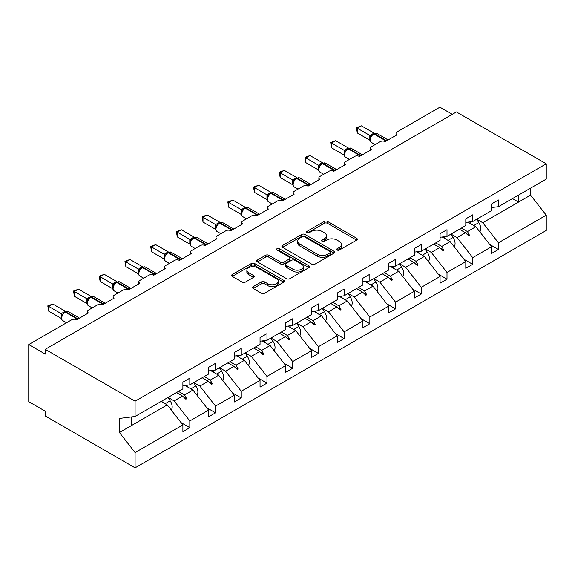 <?xml version="1.0" encoding="UTF-8"?>
<svg xmlns="http://www.w3.org/2000/svg" width="575" height="575" viewBox="0 0 575 575"><rect width="100%" height="100%" fill="white"/><g stroke="black" fill="none" stroke-linecap="round" stroke-linejoin="round"><path stroke-width="0.86" d="M337.173 250.024A1.603 0.927 0 0 0 339.437 250.024L356.629 240.098A2.286 1.323 0 0 0 357.298 239.164A2.286 1.323 0 0 0 356.629 238.23L327.498 221.411A2.286 1.323 0 0 0 324.264 221.411L307.072 231.337A1.603 0.927 0 0 0 306.604 231.991A1.603 0.927 0 0 0 307.072 232.645A1.603 0.927 0 0 0 309.336 232.645L311.564 231.366A7.324 4.226 0 0 1 321.921 231.366L324.343 232.767A7.324 4.226 0 0 1 326.492 235.757A7.324 4.226 0 0 1 324.343 238.747L322.122 240.027A1.603 0.927 0 0 0 321.648 240.681A1.603 0.927 0 0 0 322.122 241.335A1.603 0.927 0 0 0 324.386 241.335L326.607 240.055A7.324 4.226 0 0 1 336.964 240.055L339.394 241.457A7.324 4.226 0 0 1 341.543 244.44A7.324 4.226 0 0 1 339.394 247.43L337.173 248.716A1.603 0.927 0 0 0 336.698 249.37A1.603 0.927 0 0 0 337.173 250.024L337.173 248.716M253.223 286.623A2.286 1.323 0 0 0 252.554 287.558A2.286 1.323 0 0 0 253.223 288.492L261.395 293.214A2.286 1.323 0 0 0 264.629 293.214L283.727 282.188A2.286 1.323 0 0 0 284.395 281.254A2.286 1.323 0 0 0 283.727 280.32L254.603 263.501A2.286 1.323 0 0 0 251.361 263.501L232.271 274.527A2.286 1.323 0 0 0 231.596 275.461A2.286 1.323 0 0 0 232.271 276.395L242.14 282.095A2.286 1.323 0 0 0 245.374 282.095L253.546 277.373A2.286 1.323 0 0 0 254.215 276.446A2.286 1.323 0 0 0 253.546 275.511L248.652 272.679A6.124 3.536 0 0 1 246.862 270.185A6.124 3.536 0 0 1 250.635 266.915A6.124 3.536 0 0 1 257.312 267.684L276.489 278.753A6.124 3.536 0 0 1 278.278 281.254A6.124 3.536 0 0 1 274.498 284.517A6.124 3.536 0 0 1 267.828 283.755L264.629 281.908A2.286 1.323 0 0 0 261.395 281.908L253.223 286.623L253.223 288.492M491.517 207.553L498.439 206.691L546.25 179.091L546.25 163.81L456.399 111.938L45.238 349.32L45.238 354.078L28.75 344.562L71.616 319.815A3.5 2.02 180 0 1 76.561 319.815L88.428 312.958A3.5 2.02 0 0 1 87.407 311.535A3.5 2.02 0 0 1 88.428 310.105L97.333 304.966A3.5 2.02 180 0 1 102.278 304.966L114.145 298.109A3.5 2.02 0 0 1 113.124 296.686A3.5 2.02 0 0 1 114.145 295.255L123.05 290.116A3.5 2.02 180 0 1 127.995 290.116L139.869 283.267A3.5 2.02 0 0 1 138.841 281.836A3.5 2.02 0 0 1 139.869 280.406L148.767 275.267A3.5 2.02 180 0 1 153.712 275.267L165.586 268.417A3.5 2.02 0 0 1 164.558 266.987A3.5 2.02 0 0 1 165.586 265.557L174.491 260.418A3.5 2.02 180 0 1 179.436 260.418L191.303 253.568A3.5 2.02 0 0 1 190.282 252.138A3.5 2.02 0 0 1 191.303 250.714L200.208 245.575A3.5 2.02 180 0 1 205.153 245.575L217.019 238.718A3.5 2.02 0 0 1 215.999 237.288A3.5 2.02 0 0 1 217.019 235.865L225.925 230.726A3.5 2.02 180 0 1 230.87 230.726L242.743 223.869A3.5 2.02 0 0 1 241.716 222.446A3.5 2.02 0 0 1 242.743 221.016L251.642 215.877A3.5 2.02 180 0 1 256.587 215.877L268.46 209.02A3.5 2.02 0 0 1 267.433 207.597A3.5 2.02 0 0 1 268.46 206.166L277.358 201.027A3.5 2.02 180 0 1 282.303 201.027L294.177 194.17A3.5 2.02 0 0 1 293.149 192.747A3.5 2.02 0 0 1 294.177 191.317L303.082 186.178A3.5 2.02 180 0 1 308.027 186.178L319.894 179.328A3.5 2.02 0 0 1 318.873 177.898A3.5 2.02 0 0 1 319.894 176.468L328.799 171.328A3.5 2.02 180 0 1 333.744 171.328L345.611 164.479A3.5 2.02 0 0 1 344.59 163.048A3.5 2.02 0 0 1 345.611 161.618L354.516 156.479A3.5 2.02 180 0 1 359.461 156.479L371.335 149.629A3.5 2.02 0 0 1 370.307 148.199A3.5 2.02 0 0 1 371.335 146.776L380.233 141.637A3.5 2.02 180 0 1 385.178 141.637L397.052 134.78A3.5 2.02 0 0 1 396.024 133.35A3.5 2.02 0 0 1 397.052 131.927L439.911 107.18L452.281 114.317M546.25 163.81L135.089 401.192L45.238 349.32M311.722 264.155A2.286 1.323 0 0 0 314.956 264.155L334.053 253.129A2.286 1.323 0 0 0 334.722 252.195A2.286 1.323 0 0 0 334.053 251.261L304.93 234.449A2.286 1.323 0 0 0 301.688 234.449L282.598 245.467A2.286 1.323 0 0 0 281.923 246.402A2.286 1.323 0 0 0 282.598 247.336L311.722 264.155M277.653 250.369A1.603 0.927 0 0 1 279.277 250.599L279.277 248.695L308.89 265.794A2.286 1.323 0 0 1 309.558 266.728A2.286 1.323 0 0 1 308.89 267.662L289.793 278.681A2.286 1.323 0 0 1 286.558 278.681L257.435 261.869L257.435 260.001A2.286 1.323 0 0 0 256.759 260.935A2.286 1.323 0 0 0 257.435 261.869M257.435 260.001L265.607 255.278A2.286 1.323 0 0 1 268.841 255.278L280.65 262.099A2.286 1.323 0 0 0 283.892 262.099L289.311 258.973A2.286 1.323 0 0 0 289.98 258.038A2.286 1.323 0 0 0 289.311 257.104L277.013 250.003A1.603 0.927 0 0 1 276.546 249.349A1.603 0.927 0 0 1 277.531 248.493A1.603 0.927 0 0 1 279.277 248.695M135.089 401.192L135.089 416.473L182.893 388.865L182.893 382.159L189.822 378.163L189.822 384.869L182.893 385.732M181.067 422.603L189.822 427.656L189.822 420.943L208.617 410.097L192.948 390.058L185.006 385.473M168.101 397.411L174.16 400.912L189.822 420.943M189.822 384.869L208.617 374.023L208.617 367.31L215.539 363.314L215.539 370.02L208.617 370.882M206.784 407.754L215.539 412.807L215.539 406.094L234.334 395.248L218.673 375.209L210.723 370.623M193.818 382.562L199.877 386.062L215.539 406.094M215.539 370.02L234.334 359.174L234.334 352.461L241.256 348.464L241.256 355.178L234.334 356.04M232.501 392.905L241.256 397.957L241.256 391.252L260.051 380.398L244.389 360.36L236.44 355.774M219.535 367.713L225.594 371.213L241.256 391.252M241.256 355.178L260.051 344.324L260.051 337.611L266.973 333.615L266.973 340.328L260.051 341.191M258.218 378.055L266.973 383.108L266.973 376.402L285.768 365.549L270.106 345.51L262.164 340.925M245.252 352.863L251.311 356.363L266.973 376.402M266.973 340.328L285.768 329.475L285.768 322.762L292.697 318.766L292.697 325.479L285.768 326.341M283.935 363.206L292.697 368.259L292.697 361.553L311.485 350.7L295.823 330.668L287.881 326.075M270.969 338.021L277.028 341.514L292.697 361.553M292.697 325.479L311.485 314.626L311.485 307.92L318.413 303.916L318.413 310.629L311.485 311.492M309.659 348.357L318.413 353.417L318.413 346.703L337.209 335.85L321.547 315.819L313.598 311.226M296.693 323.172L302.752 326.665L318.413 346.703M318.413 310.629L337.209 299.776L337.209 293.07L344.13 289.067L344.13 295.78L337.209 296.643M335.376 333.514L344.13 338.567L344.13 331.854L362.926 321.001L347.264 300.969L339.315 296.384M322.41 308.322L328.469 311.822L344.13 331.854M344.13 295.78L362.926 284.927L362.926 278.221L369.847 274.225L369.847 280.931L362.926 281.793M361.093 318.665L369.847 323.718L369.847 317.005L388.643 306.159L372.981 286.12L365.032 281.534M348.127 293.473L354.186 296.973L369.847 317.005M369.847 280.931L388.643 270.085L388.643 263.372L395.564 259.375L395.564 266.081L388.643 266.944M386.81 303.816L395.564 308.868L395.564 302.155L414.359 291.309L398.698 271.271L390.756 266.685M373.843 278.623L379.902 282.124L395.564 302.155M395.564 266.081L414.359 255.235L414.359 248.522L421.288 244.526L421.288 251.232L414.359 252.102M412.534 288.966L421.288 294.019L421.288 287.313L440.076 276.46L424.415 256.421L416.473 251.836M399.567 263.774L405.627 267.274L421.288 287.313M421.288 251.232L440.076 240.386L440.076 233.673L447.005 229.677L447.005 236.39L440.076 237.252M438.251 274.117L447.005 279.17L447.005 272.464L465.8 261.611L450.139 241.572L442.189 236.986M425.284 248.925L431.343 252.425L447.005 272.464M447.005 236.39L465.8 225.537L465.8 218.823L472.722 214.827L472.722 221.54L465.8 222.403M463.967 259.268L472.722 264.32L472.722 257.614L491.517 246.761L491.517 253.474L498.439 249.478L498.439 242.765L546.25 215.165L546.25 230.438L135.089 467.82L45.238 415.948L45.238 411.19L28.75 401.673L28.75 344.562M451.001 234.083L457.06 237.576L472.722 257.614M498.439 206.691L498.439 199.978L491.517 203.974L491.517 210.687L472.722 221.54M489.684 244.418L498.439 249.478M476.718 219.233L482.777 222.726L498.439 242.765M135.089 416.473L119.42 418.42L119.42 432.508L167.232 404.908L161.173 401.408M167.232 404.908L182.893 424.939L182.893 431.652L189.822 427.656M215.539 412.807L208.617 416.803L208.617 410.097M241.256 397.957L234.334 401.954L234.334 395.248M266.973 383.108L260.051 387.112L260.051 380.398M292.697 368.259L285.768 372.262L285.768 365.549M318.413 353.417L311.485 357.413L311.485 350.7M344.13 338.567L337.209 342.563L337.209 335.85M369.847 323.718L362.926 327.714L362.926 321.001M395.564 308.868L388.643 312.865L388.643 306.159M421.288 294.019L414.359 298.015L414.359 291.309M447.005 279.17L440.076 283.173L440.076 276.46M472.722 264.32L465.8 268.324L465.8 261.611M119.42 432.508L135.089 452.547L182.893 424.939M135.089 452.547L135.089 467.82M174.16 400.912L182.541 396.067L185.854 399.194L186.681 398.712L184.568 394.903L192.948 390.058M178.509 391.402L184.568 394.903M176.482 392.567L182.541 396.067M199.877 386.062L208.258 381.218L211.571 384.344L212.398 383.87L210.285 380.053L218.673 375.209M204.226 376.553L210.285 380.053M202.199 377.725L208.258 381.218M225.594 371.213L233.982 366.368L237.288 369.495L238.115 369.021L236.002 365.204L244.389 360.36M229.943 361.704L236.002 365.204M227.923 362.875L233.982 366.368M251.311 356.363L259.699 351.526L263.012 354.646L263.832 354.171L261.726 350.355L270.106 345.51M255.667 346.854L261.726 350.355M253.64 348.026L259.699 351.526M277.028 341.514L285.416 336.677L288.729 339.796L289.556 339.322L287.442 335.505L295.823 330.668M281.383 332.005L287.442 335.505M279.357 333.177L285.416 336.677M302.752 326.665L311.132 321.827L314.446 324.947L315.272 324.473L313.159 320.656L321.547 315.819M307.1 317.163L313.159 320.656M305.073 318.327L311.132 321.827M328.469 311.822L336.849 306.978L340.163 310.098L340.989 309.623L338.876 305.807L347.264 300.969M332.817 302.313L338.876 305.807M330.798 303.478L336.849 306.978M354.186 296.973L362.573 292.129L365.887 295.255L366.706 294.774L364.593 290.964L372.981 286.12M358.534 287.464L364.593 290.964M356.514 288.628L362.573 292.129M379.902 282.124L388.29 277.279L391.604 280.406L392.423 279.932L390.317 276.115L398.698 271.271M384.258 272.615L390.317 276.115M382.231 273.786L388.29 277.279M405.627 267.274L414.007 262.43L417.321 265.557L418.147 265.082L416.034 261.266L424.415 256.421M409.975 257.765L416.034 261.266M407.948 258.937L414.007 262.43M431.343 252.425L439.724 247.588L443.037 250.707L443.864 250.233L441.751 246.416L450.139 241.572M435.692 242.916L441.751 246.416M433.665 244.088L439.724 247.588M457.06 237.576L465.448 232.738L468.754 235.858L469.581 235.383L467.468 231.567L475.856 226.73L491.517 246.761M461.409 228.067L467.468 231.567M475.856 226.73L467.906 222.137M459.389 229.238L465.448 232.738M482.777 222.726L530.588 195.126L546.25 215.165M512.497 198.576L518.557 202.077L518.557 195.076M530.588 188.133L530.588 195.126M131.459 425.565L131.459 416.925M466.152 233.407L469.581 235.383M440.436 248.249L443.864 250.233M414.719 263.098L418.147 265.082M388.995 277.948L392.423 279.932M363.278 292.797L366.706 294.774M337.561 307.647L340.989 309.623M311.844 322.496L315.272 324.473M286.127 337.345L289.556 339.322M260.403 352.195L263.832 354.171M234.686 367.037L238.115 369.021M208.969 381.886L212.398 383.87M183.252 396.736L186.681 398.712M337.812 250.254L339.394 249.334A7.324 4.226 0 0 0 341.543 246.344L341.543 244.44M326.492 235.757L326.492 237.655A7.324 4.226 0 0 1 324.343 240.645L322.762 241.565M356.601 240.113L327.498 223.316A2.286 1.323 0 0 0 324.264 223.316L307.711 232.875M334.053 251.261L334.053 253.129L304.93 236.347A2.286 1.323 0 0 0 301.688 236.347L282.627 247.358M330.007 252.849A1.603 0.927 0 0 0 330.481 252.195A1.603 0.927 0 0 0 330.007 251.541L304.441 236.785A1.603 0.927 0 0 0 302.177 236.785L299.827 238.136A7.324 4.226 0 0 0 297.685 241.126A7.324 4.226 0 0 0 299.827 244.116L317.307 254.208A7.324 4.226 0 0 0 327.664 254.208L330.007 252.849L330.007 254.754A1.603 0.927 0 0 0 330.481 254.1L330.481 252.195M297.685 241.126L297.685 243.031A7.324 4.226 0 0 0 299.827 246.021L299.827 244.116M330.007 254.754L327.664 256.112A7.324 4.226 0 0 1 317.307 256.112L299.827 246.021M257.463 261.884L265.607 257.183L265.607 255.278M289.98 258.038L289.98 259.943A2.286 1.323 0 0 1 289.311 260.877L283.892 264.004A2.286 1.323 0 0 1 280.65 264.004L268.841 257.183A2.286 1.323 0 0 0 265.607 257.183M279.277 250.599L308.861 267.677M292.912 269.179A6.124 3.536 0 0 0 299.582 269.941A6.124 3.536 0 0 0 303.363 266.678A6.124 3.536 0 0 0 301.566 264.177L294.81 260.281A2.286 1.323 0 0 0 291.575 260.281L286.156 263.408A2.286 1.323 0 0 0 285.488 264.342A2.286 1.323 0 0 0 286.156 265.276L292.912 269.179L292.912 271.084A6.124 3.536 0 0 0 299.582 271.846A6.124 3.536 0 0 0 303.363 268.582L303.363 266.678M285.488 264.342L285.488 266.247A2.286 1.323 0 0 0 286.156 267.181L286.156 265.276M292.912 271.084L286.156 267.181M278.278 281.254L278.278 283.159A6.124 3.536 0 0 1 274.498 286.422A6.124 3.536 0 0 1 267.828 285.66L264.629 283.813A2.286 1.323 0 0 0 261.395 283.813L253.252 288.513M246.862 270.185L246.862 272.083A6.124 3.536 0 0 0 248.652 274.584L248.652 272.679M253.518 277.394L248.652 274.584M283.698 282.203L254.603 265.406A2.286 1.323 0 0 0 251.361 265.406L232.3 276.41M357.319 132.969L356.414 127.693L357.319 128.211L361.438 125.832L374.03 133.098L369.905 135.477L357.319 128.211L357.319 132.969L369.833 140.192L369.833 135.434M373.599 133.767A1.164 0.676 -120 0 1 373.757 133.601L376.848 133.414A5.01 2.897 120 0 0 374.339 133.659A1.164 0.676 -120 0 0 373.757 133.601L373.261 133.889A1.164 0.676 60 0 0 373.103 134.054L370.458 137.274A2.566 1.862 18 0 0 369.818 135.47M371.27 136.368L369.905 135.477M356.414 127.693L361.438 125.832M479.794 231.768A7.777 4.492 -120 0 0 478.788 222.618L476.603 219.298M471.011 223.927L469.689 221.914M454.077 246.618A7.777 4.492 -120 0 0 453.064 237.461L450.886 234.147M445.287 238.776L443.972 236.763M428.361 261.467A7.777 4.492 -120 0 0 427.347 252.31L425.169 248.989M419.57 253.625L418.248 251.613M402.644 276.316A7.777 4.492 -120 0 0 401.63 267.159L399.452 263.839M393.853 268.475L392.531 266.462M376.92 291.166A7.777 4.492 -120 0 0 375.913 282.009L373.736 278.688M368.137 283.324L366.814 281.312M331.603 147.818L330.697 142.535L331.603 143.06L335.721 140.681L348.306 147.947L344.188 150.327L331.603 143.06L331.603 147.818L344.109 155.042L344.109 150.283M347.882 148.616A1.164 0.676 -120 0 1 348.04 148.451L351.131 148.264A5.01 2.897 120 0 0 348.623 148.508A1.164 0.676 -120 0 0 348.04 148.451L347.544 148.738A1.164 0.676 60 0 0 347.386 148.903L344.741 152.123A2.566 1.862 18 0 0 344.102 150.319M345.553 151.211L344.188 150.327M330.697 142.535L335.721 140.681M305.886 162.667L304.973 157.385L305.886 157.909L310.004 155.53L322.589 162.797L318.464 165.176L305.886 157.909L305.886 162.667L318.392 169.891L318.392 165.133M322.165 163.465A1.164 0.676 -120 0 1 322.323 163.3L325.407 163.113A5.01 2.897 120 0 0 322.906 163.357A1.164 0.676 -120 0 0 322.323 163.3L321.827 163.588A1.164 0.676 60 0 0 321.669 163.753L319.017 166.973C318.191 169.546 318.485 171.249 319.901 172.076L323.703 174.275M319.837 166.06L318.464 165.176M304.973 157.385L310.004 155.53M280.162 177.517L279.256 172.234L280.162 172.759L284.287 170.38L296.873 177.646L292.747 180.025L280.162 172.759L280.162 177.517L292.675 184.74L292.675 179.982M296.441 178.315A1.164 0.676 -120 0 1 296.599 178.149L299.69 177.955A5.01 2.897 120 0 0 297.189 178.207A1.164 0.676 -120 0 0 296.599 178.149L296.111 178.437A1.164 0.676 60 0 0 295.952 178.602L293.3 181.815C292.474 184.395 292.768 186.092 294.184 186.925L297.987 189.118M294.12 180.909L292.747 180.025M279.256 172.234L284.287 170.38M254.445 192.366L253.539 187.083L254.445 187.608L258.57 185.229L271.156 192.496L267.03 194.875L254.445 187.608L254.445 192.366L266.958 199.59L266.958 194.832M270.724 193.164A1.164 0.676 -120 0 1 270.882 192.999L273.973 192.805A5.01 2.897 120 0 0 271.465 193.056A1.164 0.676 -120 0 0 270.882 192.999L270.387 193.286A1.164 0.676 60 0 0 270.228 193.452L267.583 196.664C266.757 199.237 267.044 200.941 268.467 201.775L272.262 203.967M268.403 195.759L267.03 194.875M253.539 187.083L258.57 185.229M351.203 306.008A7.777 4.492 -120 0 0 350.197 296.858L348.012 293.537M342.42 298.173L341.097 296.161M228.728 207.216L227.822 201.933L228.728 202.458L232.846 200.078L245.439 207.338L241.313 209.724L228.728 202.458L228.728 207.216L241.241 214.439L241.241 209.681M245.007 208.013A1.164 0.676 -120 0 1 245.166 207.848L248.256 207.654A5.01 2.897 120 0 0 245.748 207.906A1.164 0.676 -120 0 0 245.166 207.848L244.67 208.128A1.164 0.676 60 0 0 244.512 208.294L241.867 211.514A2.566 1.862 18 0 0 241.227 209.71M242.679 210.608L241.313 209.724M227.822 201.933L232.846 200.078M325.486 320.857A7.777 4.492 -120 0 0 324.473 311.707L322.295 308.387M316.696 313.016L315.38 311.01M203.011 222.065L202.105 216.782L203.011 217.3L207.129 214.921L219.715 222.187L215.589 224.573L203.011 217.3L203.011 222.065L215.517 229.288L215.517 224.523M219.291 222.863A1.164 0.676 -120 0 1 219.449 222.697L222.539 222.503A5.01 2.897 120 0 0 220.031 222.755A1.164 0.676 -120 0 0 219.449 222.697L218.953 222.978A1.164 0.676 60 0 0 218.795 223.143L216.15 226.363C215.316 228.936 215.611 230.64 217.027 231.473L220.829 233.666M216.962 225.458L215.589 224.573M202.105 216.782L207.129 214.921M299.769 335.707A7.777 4.492 -120 0 0 298.756 326.557L296.578 323.236M290.979 327.865L289.656 325.853M177.287 236.907L176.381 231.632L177.287 232.149L181.412 229.77L193.998 237.037L189.872 239.416L177.287 232.149L177.287 236.907L189.8 244.131L189.8 239.373M193.574 237.705A1.164 0.676 -120 0 1 193.732 237.54L196.815 237.353A5.01 2.897 120 0 0 194.314 237.597A1.164 0.676 -120 0 0 193.732 237.54L193.236 237.827A1.164 0.676 60 0 0 193.078 237.993L190.426 241.213A2.566 1.862 18 0 0 189.793 239.408M191.245 240.307L189.872 239.416M176.381 231.632L181.412 229.77M274.045 350.556A7.777 4.492 -120 0 0 273.039 341.399L270.861 338.086M265.262 342.714L263.939 340.702M151.57 251.757L150.664 246.474L151.57 246.998L155.696 244.619L168.281 251.886L164.155 254.265L151.57 246.998L151.57 251.757L164.083 258.98L164.083 254.222M167.85 252.554A1.164 0.676 -120 0 1 168.008 252.389L171.098 252.202A5.01 2.897 120 0 0 168.597 252.447A1.164 0.676 -120 0 0 168.008 252.389L167.519 252.677A1.164 0.676 60 0 0 167.361 252.842L164.709 256.062C163.882 258.635 164.177 260.338 165.593 261.165L169.395 263.364M165.528 255.149L164.155 254.265M150.664 246.474L155.696 244.619M248.328 365.405A7.777 4.492 -120 0 0 247.322 356.248L245.144 352.935M239.545 357.564L238.222 355.551M125.853 266.606L124.948 261.323L125.853 261.848L129.972 259.469L142.564 266.735L138.438 269.114L125.853 261.848L125.853 266.606L138.367 273.829L138.367 269.071M142.133 267.404A1.164 0.676 -120 0 1 142.291 267.238L145.382 267.052A5.01 2.897 120 0 0 142.873 267.296A1.164 0.676 -120 0 0 142.291 267.238L141.795 267.526A1.164 0.676 60 0 0 141.637 267.691L138.992 270.911C138.158 273.484 138.453 275.188 139.876 276.014L143.671 278.214M139.811 269.998L138.438 269.114M124.948 261.323L129.972 259.469M222.611 380.255A7.777 4.492 -120 0 0 221.605 371.098L219.42 367.777M213.821 372.413L212.506 370.401M100.136 281.455L99.231 276.173L100.136 276.697L104.255 274.318L116.84 281.585L112.722 283.964L100.136 276.697L100.136 281.455L112.65 288.679L112.65 283.921M116.416 282.253A1.164 0.676 -120 0 1 116.574 282.088L119.665 281.901A5.01 2.897 120 0 0 117.156 282.145A1.164 0.676 -120 0 0 116.574 282.088L116.078 282.375A1.164 0.676 60 0 0 115.92 282.541L113.275 285.761A2.566 1.862 18 0 0 112.635 283.949M114.087 284.848L112.722 283.964M99.231 276.173L104.255 274.318M196.894 395.104A7.777 4.492 -120 0 0 195.881 385.947L193.703 382.627M188.104 387.262L186.782 385.25M74.419 296.305L73.514 291.022L74.419 291.547L78.538 289.168L91.123 296.434L86.998 298.813L74.419 291.547L74.419 296.305L86.926 303.528L86.918 298.799A2.566 1.862 18 0 1 87.551 300.624L88.37 299.697L86.998 298.813M90.699 297.103A1.164 0.676 -120 0 1 90.857 296.937L93.948 296.743A5.01 2.897 120 0 0 91.439 296.995A1.164 0.676 -120 0 0 90.857 296.937L90.361 297.225A1.164 0.676 60 0 0 90.203 297.39L88.888 298.454L88.37 299.697M73.514 291.022L78.538 289.168M171.178 409.946A7.777 4.492 -120 0 0 170.164 400.797L167.986 397.476M162.387 402.112L161.719 401.091M48.695 311.154L47.79 305.871L48.695 306.396L52.821 304.017L65.406 311.276L61.281 313.662L48.695 306.396L48.695 311.154L61.209 318.377L61.209 313.619M64.982 311.952A1.164 0.676 -120 0 1 65.14 311.787L68.224 311.592A5.01 2.897 120 0 0 65.722 311.844A1.164 0.676 -120 0 0 65.14 311.787L64.644 312.067A1.164 0.676 60 0 0 64.486 312.232L61.834 315.452C61.007 318.025 61.302 319.729 62.718 320.562L66.52 322.755M62.653 314.547L61.281 313.662M47.79 305.871L52.821 304.017M339.394 249.334L339.394 247.43M322.122 241.335L322.122 240.027M324.343 240.645L324.343 238.747M307.072 232.645L307.072 231.337M324.264 223.316L324.264 221.411M327.498 223.316L327.498 221.411M356.629 240.098L356.629 238.23M282.598 247.336L282.598 245.467M301.688 236.347L301.688 234.449M304.93 236.347L304.93 234.449M317.307 256.112L317.307 254.208M327.664 256.112L327.664 254.208M268.841 257.183L268.841 255.278M280.65 264.004L280.65 262.099M283.892 264.004L283.892 262.099M289.311 260.877L289.311 258.973M308.89 267.662L308.89 265.794M261.395 283.813L261.395 281.908M264.629 283.813L264.629 281.908M267.828 285.66L267.828 283.755M253.546 277.373L253.546 275.511M232.271 276.395L232.271 274.527M251.361 265.406L251.361 263.501M254.603 265.406L254.603 263.501M283.727 282.188L283.727 280.32M386.443 140.904A1.164 0.676 -120 0 0 385.882 140.322A5.01 2.897 -60 0 1 388.103 139.948M384.438 141.306A5.01 2.897 -60 0 1 385.387 140.609L385.882 140.322L374.339 133.659L373.843 133.946A5.01 2.897 120 0 0 370.3 140.084A5.01 2.897 120 0 0 371.342 142.384L375.137 144.577M371.795 135.118L373.261 133.889A1.164 0.676 60 0 1 373.843 133.946L385.387 140.609A1.164 0.676 60 0 1 385.947 141.191M372.722 134.248A2.566 1.481 60 0 1 371.967 134.004M372.377 134.536A2.566 1.481 60 0 1 371.472 134.291M473.757 225.515L478.788 222.618M448.04 240.364L453.064 237.461M422.323 255.214L427.347 252.31M396.606 270.063L401.63 267.159M370.889 284.912L375.913 282.009M360.726 155.753A1.164 0.676 -120 0 0 360.166 155.171A5.01 2.897 -60 0 1 362.387 154.797M358.721 156.156A5.01 2.897 -60 0 1 359.67 155.458L360.166 155.171L348.623 148.508L348.127 148.796A5.01 2.897 120 0 0 344.583 154.934A5.01 2.897 120 0 0 345.618 157.227L349.42 159.426M346.071 149.967L347.544 148.738A1.164 0.676 60 0 1 348.127 148.796L359.67 155.458A1.164 0.676 60 0 1 360.23 156.041M347.005 149.097A2.566 1.481 60 0 1 346.251 148.853M346.66 149.385A2.566 1.481 60 0 1 345.755 149.141M335.009 170.603A1.164 0.676 -120 0 0 334.442 170.02A5.01 2.897 -60 0 1 336.67 169.639M333.004 171.005A5.01 2.897 -60 0 1 333.953 170.308L334.442 170.02L322.906 163.357L322.41 163.645A5.01 2.897 120 0 0 318.866 169.783A5.01 2.897 120 0 0 319.901 172.076M320.354 164.817L321.827 163.588A1.164 0.676 60 0 1 322.41 163.645L333.953 170.308A1.164 0.676 60 0 1 334.513 170.89M321.281 163.947A2.566 1.481 60 0 1 320.534 163.702M320.936 164.234A2.566 1.481 60 0 1 320.038 163.99M319.017 166.987A2.566 1.862 18 0 0 318.385 165.162M309.285 185.452A1.164 0.676 -120 0 0 308.725 184.87A5.01 2.897 -60 0 1 310.946 184.489M307.28 185.854A5.01 2.897 -60 0 1 308.229 185.157L308.725 184.87L297.189 178.207L296.693 178.494A5.01 2.897 120 0 0 293.149 184.632A5.01 2.897 120 0 0 294.184 186.925M294.637 179.666L296.111 178.437A1.164 0.676 60 0 1 296.693 178.494L308.229 185.157A1.164 0.676 60 0 1 308.797 185.732M295.564 178.796A2.566 1.481 60 0 1 294.817 178.552M295.219 179.077A2.566 1.481 60 0 1 294.321 178.839M293.293 181.837A2.566 1.862 18 0 0 292.668 180.011M283.568 200.301A1.164 0.676 -120 0 0 283.008 199.719A5.01 2.897 -60 0 1 285.229 199.338M281.563 200.697A5.01 2.897 -60 0 1 282.512 200.007L283.008 199.719L271.465 193.056L270.976 193.344A5.01 2.897 120 0 0 267.425 199.482A5.01 2.897 120 0 0 268.467 201.775M268.92 194.515L270.387 193.286A1.164 0.676 60 0 1 270.976 193.344L282.512 200.007A1.164 0.676 60 0 1 283.072 200.582M269.848 193.646A2.566 1.481 60 0 1 269.093 193.401M269.502 193.926A2.566 1.481 60 0 1 268.604 193.682M267.576 196.686A2.566 1.862 18 0 0 266.944 194.86M345.165 299.762L350.197 296.858M257.852 215.143A1.164 0.676 -120 0 0 257.291 214.568A5.01 2.897 -60 0 1 259.512 214.188M255.846 215.546A5.01 2.897 -60 0 1 256.795 214.849L257.291 214.568L245.748 207.906L245.252 208.186A5.01 2.897 120 0 0 241.708 214.331A5.01 2.897 120 0 0 242.751 216.624L246.546 218.816M243.196 209.365L244.67 208.128A1.164 0.676 60 0 1 245.252 208.186L256.795 214.849A1.164 0.676 60 0 1 257.356 215.431M244.131 208.495A2.566 1.481 60 0 1 243.376 208.251M243.786 208.775A2.566 1.481 60 0 1 242.88 208.531M319.448 314.604L324.473 311.707M232.135 229.993A1.164 0.676 -120 0 0 231.574 229.418A5.01 2.897 -60 0 1 233.795 229.037L222.539 222.503M230.129 230.395A5.01 2.897 -60 0 1 231.078 229.698L231.574 229.418L220.031 222.755L219.535 223.035A5.01 2.897 120 0 0 215.992 229.173A5.01 2.897 120 0 0 217.027 231.473M217.479 224.214L218.953 222.978A1.164 0.676 60 0 1 219.535 223.035L231.078 229.698A1.164 0.676 60 0 1 231.639 230.28M218.414 223.344A2.566 1.481 60 0 1 217.659 223.093M218.062 223.625A2.566 1.481 60 0 1 217.163 223.38M216.143 226.377A2.566 1.862 18 0 0 215.51 224.559M293.732 329.453L298.756 326.557M206.418 244.842A1.164 0.676 -120 0 0 205.85 244.26A5.01 2.897 -60 0 1 208.071 243.886M204.412 245.245A5.01 2.897 -60 0 1 205.361 244.548L205.85 244.26L194.314 237.597L193.818 237.885A5.01 2.897 120 0 0 190.275 244.023A5.01 2.897 120 0 0 191.31 246.323L195.112 248.515M191.763 239.063L193.236 237.827A1.164 0.676 60 0 1 193.818 237.885L205.361 244.548A1.164 0.676 60 0 1 205.922 245.13M192.69 238.187A2.566 1.481 60 0 1 191.942 237.942M192.345 238.474A2.566 1.481 60 0 1 191.446 238.23M268.015 344.303L273.039 341.399M180.694 259.692A1.164 0.676 -120 0 0 180.133 259.109A5.01 2.897 -60 0 1 182.354 258.736M178.688 260.094A5.01 2.897 -60 0 1 179.637 259.397L180.133 259.109L168.597 252.447L168.101 252.734A5.01 2.897 120 0 0 164.558 258.872A5.01 2.897 120 0 0 165.593 261.165M166.046 253.906L167.519 252.677A1.164 0.676 60 0 1 168.101 252.734L179.637 259.397A1.164 0.676 60 0 1 180.198 259.979M166.973 253.036A2.566 1.481 60 0 1 166.225 252.792M166.628 253.323A2.566 1.481 60 0 1 165.729 253.079M164.702 256.076A2.566 1.862 18 0 0 164.069 254.258M242.298 359.152L247.322 356.248M154.977 274.541A1.164 0.676 -120 0 0 154.416 273.959A5.01 2.897 -60 0 1 156.637 273.578M152.972 274.943A5.01 2.897 -60 0 1 153.92 274.246L154.416 273.959L142.873 267.296L142.377 267.583A5.01 2.897 120 0 0 138.834 273.722A5.01 2.897 120 0 0 139.876 276.014M140.329 268.755L141.795 267.526A1.164 0.676 60 0 1 142.377 267.583L153.92 274.246A1.164 0.676 60 0 1 154.481 274.828M141.256 267.885A2.566 1.481 60 0 1 140.501 267.641M140.911 268.173A2.566 1.481 60 0 1 140.005 267.928M138.985 270.926A2.566 1.862 18 0 0 138.352 269.107M216.574 374.002L221.605 371.098M129.26 289.39A1.164 0.676 -120 0 0 128.699 288.808A5.01 2.897 -60 0 1 130.92 288.427M127.255 289.793A5.01 2.897 -60 0 1 128.203 289.096L128.699 288.808L117.156 282.145L116.66 282.433A5.01 2.897 120 0 0 113.117 288.571A5.01 2.897 120 0 0 114.159 290.864L117.954 293.056M114.605 283.604L116.078 282.375A1.164 0.676 60 0 1 116.66 282.433L128.203 289.096A1.164 0.676 60 0 1 128.764 289.671M115.539 282.735A2.566 1.481 60 0 1 114.784 282.49M115.194 283.015A2.566 1.481 60 0 1 114.288 282.778M190.857 388.851L195.881 385.947M103.543 304.24A1.164 0.676 -120 0 0 102.975 303.658A5.01 2.897 -60 0 1 105.203 303.277M101.538 304.642A5.01 2.897 -60 0 1 102.487 303.945L102.975 303.658L91.439 296.995L90.943 297.282A5.01 2.897 120 0 0 87.4 303.42A5.01 2.897 120 0 0 88.435 305.713L92.237 307.905M88.888 298.454L90.361 297.225A1.164 0.676 60 0 1 90.943 297.282L102.487 303.945A1.164 0.676 60 0 1 103.047 304.52M89.815 297.584A2.566 1.481 60 0 1 89.067 297.34M89.47 297.864A2.566 1.481 60 0 1 88.572 297.62M165.14 403.7L170.164 400.797M77.819 319.082A1.164 0.676 -120 0 0 77.258 318.507A5.01 2.897 -60 0 1 79.479 318.126L68.224 311.592M75.821 319.484A5.01 2.897 -60 0 1 76.763 318.787L77.258 318.507L65.722 311.844L65.227 312.124A5.01 2.897 120 0 0 61.683 318.27A5.01 2.897 120 0 0 62.718 320.562M63.171 313.303L64.644 312.067A1.164 0.676 60 0 1 65.227 312.124L76.763 318.787A1.164 0.676 60 0 1 77.33 319.369M64.098 312.433A2.566 1.481 60 0 1 63.351 312.189M63.753 312.714A2.566 1.481 60 0 1 62.855 312.469M61.827 315.467A2.566 1.862 18 0 0 61.202 313.648M396.024 135.369L396.024 133.35M370.307 150.219L370.307 148.199M344.59 165.068L344.59 163.048M318.873 179.917L318.873 177.898M293.149 194.767L293.149 192.747M267.433 209.616L267.433 207.597M241.716 224.458L241.716 222.446M215.999 239.308L215.999 237.288M190.282 254.157L190.282 252.138M164.558 269.007L164.558 266.987M138.841 283.856L138.841 281.836M113.124 298.705L113.124 296.686M87.407 313.555L87.407 311.535M376.848 133.414L388.132 139.926M370.458 137.274C369.624 139.847 369.919 141.551 371.342 142.384M351.131 148.264L362.415 154.776M344.741 152.123C343.908 154.697 344.202 156.4 345.618 157.227M325.407 163.113L336.698 169.625M299.69 177.955L310.974 184.474M273.973 192.805L285.257 199.324M248.256 207.654L259.541 214.173M241.867 211.514C241.033 214.087 241.327 215.79 242.751 216.624M196.815 237.353L208.107 243.865M190.426 241.213C189.599 243.786 189.894 245.489 191.31 246.323M171.098 252.202L182.383 258.714M145.382 267.052L156.666 273.563M119.665 281.901L130.949 288.413M113.275 285.753C112.441 288.334 112.736 290.03 114.159 290.864M93.948 296.743L105.232 303.262M87.558 300.603C86.724 303.176 87.019 304.879 88.435 305.713"/></g></svg>
